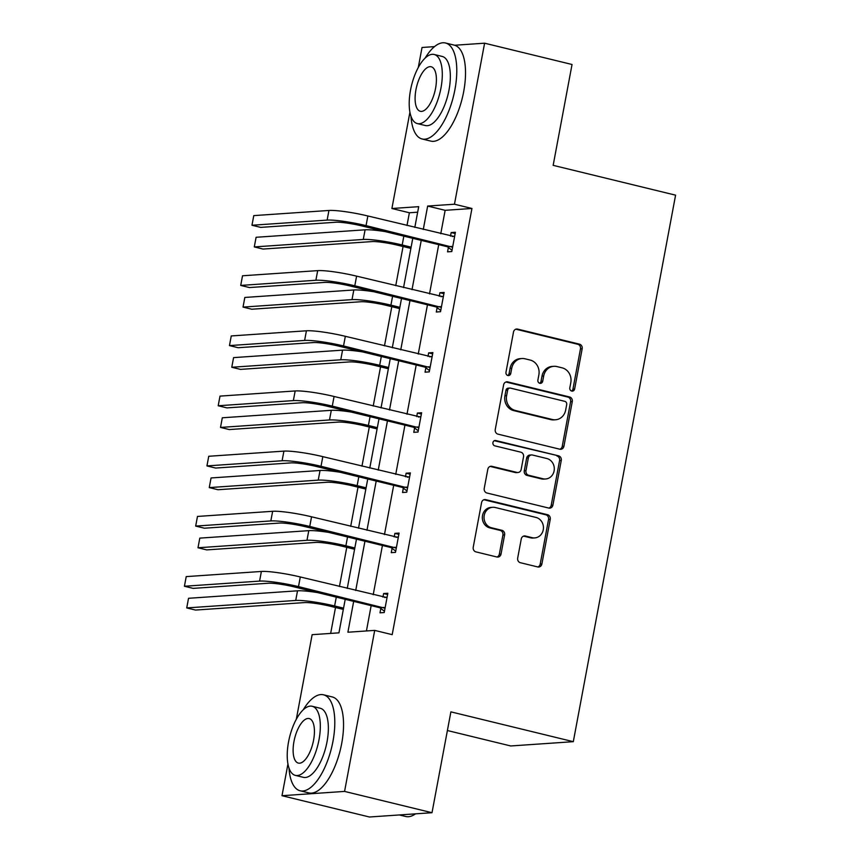 <?xml version="1.0" encoding="UTF-8"?>
<svg xmlns="http://www.w3.org/2000/svg" width="860" height="860" viewBox="0 0 860 860"><rect width="100%" height="100%" fill="white"/><g stroke="black" fill="none" stroke-linecap="round" stroke-linejoin="round"><path stroke-width="1.29" d="M571.739 391.063A2.72 2.451 86.1 0 0 574.63 389L582.166 348.773A3.881 3.504 86.1 0 0 579.436 344.15L517.645 329.1A3.881 3.504 86.1 0 0 513.495 332.046L505.97 372.272A2.72 2.451 86.1 0 0 508.561 375.562A2.72 2.451 86.1 0 0 510.775 373.444L511.754 368.231A12.416 11.212 86.1 0 1 521.891 358.534A12.416 11.212 86.1 0 1 525.009 358.792L530.158 360.05A12.416 11.212 86.1 0 1 538.876 374.842L537.898 380.045A2.72 2.451 86.1 0 0 540.488 383.345A2.72 2.451 86.1 0 0 542.703 381.216L543.681 376.013A12.416 11.212 86.1 0 1 553.818 366.306A12.416 11.212 86.1 0 1 556.936 366.575L562.085 367.833A12.416 11.212 86.1 0 1 570.803 382.614L569.825 387.828A2.72 2.451 86.1 0 0 571.739 391.063M571.556 391.01A2.72 2.451 86.1 0 0 572.943 389.107L580.468 348.891A3.881 3.504 86.1 0 0 577.748 344.269L515.946 329.219A3.881 3.504 86.1 0 0 515.828 329.187M507.701 375.454A2.72 2.451 86.1 0 0 509.088 373.552L510.066 368.349L511.754 368.231M539.629 383.238A2.72 2.451 86.1 0 0 541.015 381.335L541.994 376.132L543.681 376.013M517.677 558.097A3.881 3.504 86.1 0 0 520.408 562.72L537.747 566.944A3.881 3.504 86.1 0 0 541.886 563.988L550.25 519.322A3.881 3.504 86.1 0 0 547.519 514.699L485.728 499.649A3.881 3.504 86.1 0 0 481.579 502.595L473.226 547.261A3.881 3.504 86.1 0 0 475.945 551.884L496.887 556.99A3.881 3.504 86.1 0 0 501.036 554.034L504.605 534.92A3.881 3.504 86.1 0 0 501.885 530.298L491.501 527.771A10.374 9.374 86.1 0 1 484.04 516.838A10.374 9.374 86.1 0 1 492.683 507.292A10.374 9.374 86.1 0 1 495.285 507.518L535.973 517.43A10.374 9.374 86.1 0 1 543.434 528.362A10.374 9.374 86.1 0 1 534.791 537.898A10.374 9.374 86.1 0 1 532.179 537.683L525.406 536.027A3.881 3.504 86.1 0 0 521.257 538.973L517.677 558.097M454.65 45.247L484.599 43.194L572.04 64.489L553.163 165.346L675.584 195.166L573.308 741.675L450.887 711.854L432.01 812.711L344.57 791.415L282.005 795.704L287.95 763.97M484.599 43.194L454.467 204.218L427.656 206.056L423.281 229.48M353.675 601.376L347.902 632.229L374.702 630.391L392.192 634.648L471.946 208.475L454.467 204.218M374.702 630.391L344.57 791.415M559.774 449.2A3.881 3.504 86.1 0 0 563.923 446.254L572.276 401.577A3.881 3.504 86.1 0 0 569.557 396.965L507.755 381.904A3.881 3.504 86.1 0 0 503.616 384.861L495.252 429.527A3.881 3.504 86.1 0 0 497.983 434.149L559.774 449.2M561.268 460.455L552.905 505.121A3.881 3.504 86.1 0 1 548.766 508.066L486.964 493.017A3.881 3.504 86.1 0 1 484.234 488.394L487.813 469.281A3.881 3.504 86.1 0 1 491.963 466.335L517.021 472.43A3.881 3.504 86.1 0 0 521.16 469.485L523.536 456.8A3.881 3.504 86.1 0 0 520.816 452.177L494.715 445.824A2.72 2.451 86.1 0 1 495.715 440.524L558.538 455.832A3.881 3.504 86.1 0 1 561.268 460.455L559.57 460.562L551.217 505.239L552.905 505.121M432.01 812.711L369.445 817L282.005 795.704M418.283 67.489L422.034 47.483L434.493 46.623M447.393 730.527L510.743 745.964L573.308 741.675M417.659 212.194L409.381 212.764L406.995 225.513M403.071 246.508L395.74 285.681M391.805 306.676L384.485 345.849M380.55 366.844L373.219 406.017M369.295 427.012L361.963 466.174M358.029 487.179L350.697 526.341M346.773 547.347L339.442 586.509M335.507 607.515L330.659 633.412M296.302 719.293L312.137 634.68L338.937 632.842L345.215 599.323M409.381 212.764L391.902 208.507L409.93 112.165M421.239 240.381L412.015 289.648M409.973 300.548L400.76 349.816M398.717 360.716L389.494 409.973M387.452 420.884L378.239 470.14M376.196 481.052L366.973 530.308M364.941 541.209L355.717 590.476M414.81 227.416L418.702 206.669L391.902 208.507M347.257 588.412L356.481 539.155M358.512 528.244L367.736 478.988M369.779 468.087L378.991 418.82M381.034 407.919L390.257 358.652M392.3 347.752L401.512 298.485M403.555 287.584L412.779 238.317M471.946 208.475L445.147 210.313L440.761 233.737M438.729 244.638L429.505 293.905M427.463 304.805L418.25 354.073M416.208 364.973L406.984 414.24M404.942 425.141L395.729 474.408M393.687 485.309L384.463 534.565M382.421 545.476L373.208 594.733M371.165 605.644L366.425 630.961M445.147 210.313L427.656 206.056M382.947 597.109L383.614 593.55L387.838 593.26L384.226 612.546L380.002 612.836L380.808 608.504M394.202 536.941L394.869 533.383L399.094 533.092L395.492 552.378L391.257 552.668L392.074 548.336M405.469 476.773L406.135 473.215L410.36 472.925L406.748 492.21L402.523 492.5L403.329 488.168M416.724 416.606L417.39 413.047L421.615 412.757L418.014 432.042L413.778 432.333L414.595 428M427.979 356.438L428.645 352.879L432.881 352.589L429.269 371.875L425.044 372.165L425.85 367.833M439.245 296.281L439.911 292.723L444.136 292.432L440.524 311.707L436.3 311.997L437.116 307.665M450.5 236.113L451.167 232.555L455.402 232.264L451.79 251.55L447.565 251.84L448.372 247.508M451.167 232.555L455.166 233.522M439.911 292.723L443.9 293.69M428.645 352.879L432.644 353.858M417.39 413.047L421.378 414.025M406.135 473.215L410.123 474.193M394.869 533.383L398.857 534.35M383.614 593.55L387.602 594.518M553.818 366.306L552.131 366.425A12.416 11.212 86.1 0 0 541.994 376.132M521.891 358.534L520.203 358.642A12.416 11.212 86.1 0 0 510.066 368.349M559.903 449.232A3.881 3.504 86.1 0 0 562.225 446.372L570.588 401.695A3.881 3.504 86.1 0 0 567.869 397.073L506.067 382.023A3.881 3.504 86.1 0 0 505.949 382.001M566.697 404.576A2.72 2.451 86.1 0 0 564.784 401.34L510.539 388.129A2.72 2.451 86.1 0 0 507.647 390.193L506.615 395.686A12.416 11.212 86.1 0 0 515.333 410.467L552.41 419.508A12.416 11.212 86.1 0 0 555.528 419.777A12.416 11.212 86.1 0 0 565.665 410.069L566.697 404.576M509.862 388.064L508.174 388.183A2.72 2.451 86.1 0 0 505.949 390.311L507.647 390.193M555.528 419.777L553.84 419.884A12.416 11.212 86.1 0 1 550.722 419.615L513.646 410.585A12.416 11.212 86.1 0 1 504.927 395.793L505.949 390.311M548.884 508.099A3.881 3.504 86.1 0 0 551.217 505.239M518 472.516L516.301 472.635A3.881 3.504 86.1 0 1 515.333 472.548L490.264 466.442A3.881 3.504 86.1 0 0 490.146 466.421M494.21 440.685L558.538 455.832M543.025 478.773A10.374 9.374 86.1 0 0 545.627 478.988A10.374 9.374 86.1 0 0 554.281 469.452A10.374 9.374 86.1 0 0 546.82 458.52L532.48 455.026A3.881 3.504 86.1 0 0 528.341 457.971L525.965 470.656A3.881 3.504 86.1 0 0 528.696 475.279L543.025 478.773L541.338 478.88A10.374 9.374 86.1 0 0 543.939 479.106L545.627 478.988M531.512 454.94L529.824 455.058A3.881 3.504 86.1 0 0 526.653 458.09L528.341 457.971M541.338 478.88L527.008 475.397A3.881 3.504 86.1 0 1 524.277 470.775L526.653 458.09M559.57 460.562A3.881 3.504 86.1 0 0 556.85 455.94M534.791 537.898L533.092 538.016A10.374 9.374 86.1 0 1 530.491 537.79L523.708 536.145A3.881 3.504 86.1 0 0 523.589 536.113M492.683 507.292L490.995 507.411A10.374 9.374 86.1 0 0 482.342 516.957A10.374 9.374 86.1 0 0 489.813 527.889L491.501 527.771M497.005 557.011A3.881 3.504 86.1 0 0 499.337 554.152L502.917 535.038A3.881 3.504 86.1 0 0 500.197 530.416L489.813 527.889M537.865 566.966A3.881 3.504 86.1 0 0 540.198 564.106L548.551 519.429A3.881 3.504 86.1 0 0 545.831 514.807L484.029 499.757A3.881 3.504 86.1 0 0 483.911 499.735M410.887 248.422L397.965 245.272A19.758 2.333 -169.4 0 0 372.014 241.585L263.031 249.056L254.291 246.927L363.275 239.456A29.638 3.504 10.6 0 1 402.19 244.982L411.123 247.153M254.291 246.927L256.097 237.285L365.081 229.814A29.638 3.504 10.6 0 1 385.087 231.576M454.585 236.597L367.854 215.978L366.048 225.621L452.596 247.218M452.242 236.532L454.682 236.081M452.027 250.249L447.361 246.745L361.823 225.911A19.758 2.333 -169.4 0 0 335.884 222.235L260.72 227.384L251.969 225.255L327.133 220.106A29.638 3.504 10.6 0 1 366.048 225.621M251.969 225.255L253.775 215.613L328.939 210.463A29.638 3.504 10.6 0 1 367.854 215.978M447.361 246.745L451.597 246.454M410.972 116.229A49.396 20.371 -76.3 0 0 422.11 138.976A49.396 20.371 -76.3 0 0 454.94 89.537A49.396 20.371 -76.3 0 0 445.491 43A49.396 20.371 -76.3 0 0 425.141 58.082M422.11 138.976L430.849 141.115A49.396 20.371 -76.3 0 0 463.68 91.676A49.396 20.371 -76.3 0 0 454.231 45.128L445.491 43M434.171 54.481L442.212 56.438A35.561 14.663 103.7 0 1 449.017 89.945A35.561 14.663 103.7 0 1 425.388 125.538L417.337 123.582A35.561 14.663 -76.3 0 0 440.976 87.989A35.561 14.663 -76.3 0 0 434.171 54.481A35.561 14.663 -76.3 0 0 410.532 90.074A35.561 14.663 -76.3 0 0 417.337 123.582M415.95 89.709A22.919 9.449 -76.3 0 0 420.336 111.295A22.919 9.449 -76.3 0 0 435.558 88.354A22.919 9.449 -76.3 0 0 431.183 66.768A22.919 9.449 -76.3 0 0 415.95 89.709M288.992 768.034A49.396 20.371 -76.3 0 0 300.129 790.781A49.396 20.371 -76.3 0 0 332.96 741.341A49.396 20.371 -76.3 0 0 323.51 694.805A49.396 20.371 -76.3 0 0 303.161 709.876M300.129 790.781L308.869 792.909A49.396 20.371 -76.3 0 0 341.7 743.47A49.396 20.371 -76.3 0 0 332.25 696.933L323.51 694.805M312.191 706.275L320.232 708.242A35.561 14.663 103.7 0 1 327.036 741.75A35.561 14.663 103.7 0 1 303.397 777.343L295.356 775.387A35.561 14.663 -76.3 0 0 318.995 739.793A35.561 14.663 -76.3 0 0 312.191 706.275A35.561 14.663 -76.3 0 0 288.552 741.879A35.561 14.663 -76.3 0 0 295.356 775.387M293.969 741.503A22.919 9.449 -76.3 0 0 298.345 763.1A22.919 9.449 -76.3 0 0 313.577 740.159A22.919 9.449 -76.3 0 0 309.192 718.562A22.919 9.449 -76.3 0 0 293.969 741.503M399.352 814.947L405.759 816.505A49.396 20.371 -76.3 0 0 415.509 813.839M399.62 308.579L386.699 305.44A19.758 2.333 -169.4 0 0 360.759 301.752L251.776 309.224L243.025 307.095L352.009 299.624A29.638 3.504 10.6 0 1 390.924 305.149L399.857 307.321M243.025 307.095L244.831 297.452L353.815 289.981A29.638 3.504 10.6 0 1 373.82 291.744M388.365 368.746L375.444 365.597A19.758 2.333 -169.4 0 0 349.493 361.92L240.51 369.392L231.77 367.263L340.754 359.792A29.638 3.504 10.6 0 1 379.668 365.306L388.602 367.489M231.77 367.263L233.576 357.62L342.56 350.149A29.638 3.504 10.6 0 1 362.565 351.912M443.33 296.764L356.599 276.146L354.793 285.789L441.341 307.375M440.976 296.7L443.427 296.248M440.771 310.417L436.106 306.912L350.568 286.079A19.758 2.333 -169.4 0 0 324.618 282.402L249.454 287.552L240.714 285.423L315.878 280.263A29.638 3.504 10.6 0 1 354.793 285.789M240.714 285.423L242.52 275.781L317.684 270.631A29.638 3.504 10.6 0 1 356.599 276.146M436.106 306.912L440.331 306.622M432.064 356.921L345.333 336.314L343.538 345.957L430.075 367.542M429.721 356.868L432.161 356.406M429.505 370.585L424.851 367.08L339.302 346.247A19.758 2.333 -169.4 0 0 313.363 342.56L238.198 347.719L229.459 345.591L304.623 340.431A29.638 3.504 10.6 0 1 343.538 345.957M229.459 345.591L231.254 335.948L306.418 330.788A29.638 3.504 10.6 0 1 345.333 336.314M424.851 367.08L429.075 366.79M377.11 428.914L364.178 425.764A19.758 2.333 -169.4 0 0 338.238 422.088L229.254 429.559L220.515 427.431L329.498 419.959A29.638 3.504 10.6 0 1 368.402 425.474L377.346 427.656M220.515 427.431L222.31 417.788L331.293 410.317A29.638 3.504 10.6 0 1 351.299 412.08M420.809 417.089L334.078 396.481L332.272 406.124L418.82 427.71M418.454 417.035L420.906 416.573M418.25 430.752L413.585 427.248L328.047 406.414A19.758 2.333 -169.4 0 0 302.107 402.727L226.943 407.887L218.193 405.759L293.357 400.599A29.638 3.504 10.6 0 1 332.272 406.124M218.193 405.759L219.999 396.116L295.163 390.956A29.638 3.504 10.6 0 1 334.078 396.481M413.585 427.248L417.81 426.958M365.844 489.082L352.923 485.932A19.758 2.333 -169.4 0 0 326.983 482.256L217.999 489.727L209.249 487.598L318.232 480.127A29.638 3.504 10.6 0 1 357.147 485.642L366.081 487.824M209.249 487.598L211.055 477.956L320.038 470.485A29.638 3.504 10.6 0 1 340.044 472.237M409.543 477.257L322.822 456.649L321.017 466.292L407.565 487.878M407.199 477.192L409.639 476.741M406.995 490.92L402.329 487.416L316.781 466.571A19.758 2.333 -169.4 0 0 290.841 462.895L215.677 468.055L206.938 465.916L282.101 460.767A29.638 3.504 10.6 0 1 321.017 466.292M206.938 465.916L208.744 456.273L283.908 451.124A29.638 3.504 10.6 0 1 322.822 456.649M402.329 487.416L406.554 487.125M354.589 549.25L341.656 546.1A19.758 2.333 -169.4 0 0 315.717 542.423L206.733 549.895L197.994 547.766L306.977 540.295A29.638 3.504 10.6 0 1 345.892 545.81L354.825 547.981M197.994 547.766L199.799 538.123L308.783 530.652A29.638 3.504 10.6 0 1 328.789 532.404M398.287 537.425L311.556 516.806L309.75 526.449L396.299 548.046M395.944 537.36L398.384 536.909M395.729 551.088L391.063 547.573L305.526 526.739A19.758 2.333 -169.4 0 0 279.586 523.063L204.422 528.212L195.672 526.083L270.835 520.934A29.638 3.504 10.6 0 1 309.75 526.449M195.672 526.083L197.477 516.441L272.642 511.291A29.638 3.504 10.6 0 1 311.556 516.806M391.063 547.573L395.299 547.293M343.323 609.417L330.401 606.268A19.758 2.333 -169.4 0 0 304.462 602.591L195.478 610.062L186.727 607.923L295.711 600.452A29.638 3.504 10.6 0 1 334.626 605.978L343.559 608.149M186.727 607.923L188.533 598.291L297.517 590.809A29.638 3.504 10.6 0 1 317.523 592.572M387.032 597.592L300.301 576.974L298.495 586.617L385.043 608.213M384.678 597.528L387.129 597.076M384.474 611.256L379.808 607.74L294.27 586.907A19.758 2.333 -169.4 0 0 268.32 583.23L193.156 588.38L184.416 586.251L259.58 581.102A29.638 3.504 10.6 0 1 298.495 586.617M184.416 586.251L186.222 576.608L261.386 571.459A29.638 3.504 10.6 0 1 300.301 576.974M379.808 607.74L384.033 607.45M572.943 389.107L574.63 389M509.088 373.552L510.775 373.444M541.015 381.335L542.703 381.216M515.946 329.219L517.645 329.1M577.748 344.269L579.436 344.15M580.468 348.891L582.166 348.773M506.067 382.023L507.755 381.904M567.869 397.073L569.557 396.965M570.588 401.695L572.276 401.577M562.225 446.372L563.923 446.254M504.927 395.793L506.615 395.686M513.646 410.585L515.333 410.467M550.722 419.615L552.41 419.508M490.264 466.442L491.963 466.335M515.333 472.548L517.021 472.43M494.36 440.621L495.715 440.524M524.277 470.775L525.965 470.656M527.008 475.397L528.696 475.279M523.708 536.145L525.406 536.027M530.491 537.79L532.179 537.683M500.197 530.416L501.885 530.298M502.917 535.038L504.605 534.92M499.337 554.152L501.036 554.034M484.029 499.757L485.728 499.649M545.831 514.807L547.519 514.699M548.551 519.429L550.25 519.322M540.198 564.106L541.886 563.988M403.845 236.145L402.19 244.982M365.081 229.814L363.275 239.456M328.939 210.463L327.133 220.106M392.579 296.313L390.924 305.149M353.815 289.981L352.009 299.624M381.324 356.481L379.668 365.306M342.56 350.149L340.754 359.792M317.684 270.631L315.878 280.263M306.418 330.788L304.623 340.431M370.058 416.648L368.402 425.474M331.293 410.317L329.498 419.959M295.163 390.956L293.357 400.599M358.803 476.805L357.147 485.642M320.038 470.485L318.232 480.127M283.908 451.124L282.101 460.767M347.537 536.973L345.892 545.81M308.783 530.652L306.977 540.295M272.642 511.291L270.835 520.934M336.281 597.141L334.626 605.978M297.517 590.809L295.711 600.452M261.386 571.459L259.58 581.102"/></g></svg>

